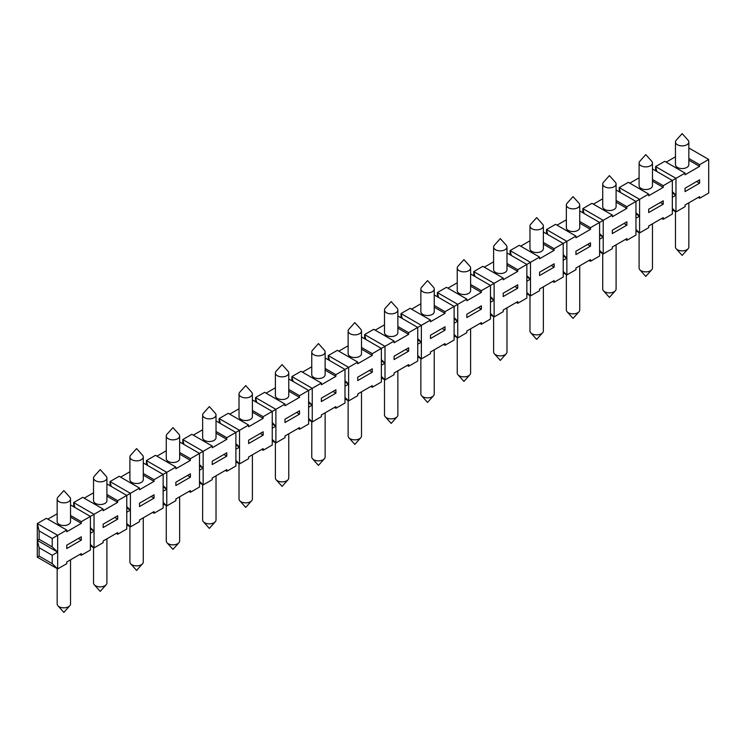 <?xml version="1.0" encoding="UTF-8"?>
<svg xmlns="http://www.w3.org/2000/svg" width="746" height="746" viewBox="0 0 746 746"><rect width="100%" height="100%" fill="white"/><g stroke="black" fill="none" stroke-linecap="round" stroke-linejoin="round"><path stroke-width="1.12" d="M575.949 254.572L590.496 246.171L590.496 242.814L575.949 251.206L575.949 254.572M587.587 244.492L590.496 246.171M589.042 260.447L590.496 261.286L599.588 256.037L599.588 222.439L612.317 215.09L612.317 216.769L626.864 208.376L626.864 206.689L648.684 194.091L648.684 195.769L663.241 187.377L663.241 185.698L685.061 173.1L685.061 174.778L699.608 166.377L699.608 164.698L708.7 159.448L688.838 147.978M434.247 349.818L434.247 394A6.686 3.861 180 0 1 433.491 395.772A6.686 3.861 180 0 1 428.502 397.823A6.686 3.861 180 0 1 421.621 395.772A6.686 3.861 180 0 1 420.865 394L420.865 358.639M70.534 559.808L70.534 603.98A6.686 3.861 180 0 1 69.788 605.761A6.686 3.861 180 0 1 64.799 607.803A6.686 3.861 180 0 1 57.908 605.761A6.686 3.861 180 0 1 57.162 603.98L57.162 568.62M106.911 538.808L106.911 582.98A6.686 3.861 180 0 1 106.156 584.761A6.686 3.861 180 0 1 101.167 586.804A6.686 3.861 180 0 1 94.285 584.761A6.686 3.861 180 0 1 93.53 582.98L93.53 547.629M143.279 517.808L143.279 561.99A6.686 3.861 180 0 1 142.533 563.762A6.686 3.861 180 0 1 137.534 565.804A6.686 3.861 180 0 1 130.653 563.762A6.686 3.861 180 0 1 129.907 561.99L129.907 526.629M179.646 496.808L179.646 540.99A6.686 3.861 180 0 1 178.9 542.762A6.686 3.861 180 0 1 173.911 544.813A6.686 3.861 180 0 1 167.02 542.762A6.686 3.861 180 0 1 166.274 540.99L166.274 505.629M216.023 475.808L216.023 519.99A6.686 3.861 180 0 1 215.268 521.762A6.686 3.861 180 0 1 210.279 523.813A6.686 3.861 180 0 1 203.397 521.762A6.686 3.861 180 0 1 202.642 519.99L202.642 484.63M252.39 454.808L252.39 498.99A6.686 3.861 180 0 1 251.644 500.762A6.686 3.861 180 0 1 246.646 502.813A6.686 3.861 180 0 1 239.764 500.762A6.686 3.861 180 0 1 239.018 498.99L239.018 463.63M288.758 433.818L288.758 477.99A6.686 3.861 180 0 1 288.012 479.771A6.686 3.861 180 0 1 283.023 481.813A6.686 3.861 180 0 1 276.132 479.771A6.686 3.861 180 0 1 275.386 477.99L275.386 442.63M325.135 412.818L325.135 456.99A6.686 3.861 180 0 1 324.379 458.771A6.686 3.861 180 0 1 319.391 460.814A6.686 3.861 180 0 1 312.509 458.771A6.686 3.861 180 0 1 311.753 456.99L311.753 421.639M361.502 391.818L361.502 436A6.686 3.861 180 0 1 360.756 437.771A6.686 3.861 180 0 1 355.758 439.814A6.686 3.861 180 0 1 348.876 437.771A6.686 3.861 180 0 1 348.13 436L348.13 400.639M397.87 370.818L397.87 415A6.686 3.861 180 0 1 397.124 416.772A6.686 3.861 180 0 1 392.135 418.823A6.686 3.861 180 0 1 385.244 416.772A6.686 3.861 180 0 1 384.498 415L384.498 379.639M470.614 328.818L470.614 373A6.686 3.861 180 0 1 469.868 374.772A6.686 3.861 180 0 1 464.87 376.823A6.686 3.861 180 0 1 457.988 374.772A6.686 3.861 180 0 1 457.242 373L457.242 337.64M506.982 307.828L506.982 352A6.686 3.861 180 0 1 506.236 353.781A6.686 3.861 180 0 1 501.247 355.823A6.686 3.861 180 0 1 494.356 353.781A6.686 3.861 180 0 1 493.61 352L493.61 316.64M543.358 286.828L543.358 331A6.686 3.861 180 0 1 542.603 332.781A6.686 3.861 180 0 1 537.614 334.823A6.686 3.861 180 0 1 530.732 332.781A6.686 3.861 180 0 1 529.977 331L529.977 295.649M579.726 265.828L579.726 310.01A6.686 3.861 180 0 1 578.98 311.781A6.686 3.861 180 0 1 573.982 313.824A6.686 3.861 180 0 1 567.1 311.781A6.686 3.861 180 0 1 566.354 310.01L566.354 274.649M616.093 244.828L616.093 289.01A6.686 3.861 180 0 1 615.347 290.781A6.686 3.861 180 0 1 610.359 292.833A6.686 3.861 180 0 1 603.467 290.781A6.686 3.861 180 0 1 602.721 289.01L602.721 253.649M652.47 223.828L652.47 268.01A6.686 3.861 180 0 1 651.715 269.782A6.686 3.861 180 0 1 646.726 271.833A6.686 3.861 180 0 1 639.844 269.782A6.686 3.861 180 0 1 639.089 268.01L639.089 232.649M688.838 202.828L688.838 247.01A6.686 3.861 180 0 1 688.092 248.782A6.686 3.861 180 0 1 683.094 250.833A6.686 3.861 180 0 1 676.212 248.782A6.686 3.861 180 0 1 675.466 247.01L675.466 211.65M68.576 501.722A6.686 3.861 -0 0 0 70.534 498.99A6.686 3.861 -0 0 0 69.788 497.218L63.848 490.588L57.908 497.218A6.686 3.861 -0 0 0 57.162 498.99A6.686 3.861 -0 0 0 59.12 501.722A6.686 3.861 -0 0 0 68.576 501.722M70.534 498.99L70.534 521.668A6.686 3.861 180 0 1 68.576 524.401A6.686 3.861 180 0 1 61.293 525.231A6.686 3.861 180 0 1 57.162 521.668L57.162 498.99M104.953 480.722A6.686 3.861 -0 0 0 106.911 477.99A6.686 3.861 -0 0 0 106.156 476.218L100.225 469.588L94.285 476.218A6.686 3.861 -0 0 0 93.53 477.99A6.686 3.861 -0 0 0 95.497 480.722A6.686 3.861 -0 0 0 104.953 480.722M106.911 477.99L106.911 500.669A6.686 3.861 180 0 1 104.953 503.401A6.686 3.861 180 0 1 97.661 504.24A6.686 3.861 180 0 1 93.53 500.669L93.53 477.99M141.32 459.723A6.686 3.861 -0 0 0 143.279 456.99A6.686 3.861 -0 0 0 142.533 455.219L136.593 448.598L130.653 455.219A6.686 3.861 -0 0 0 129.907 456.99A6.686 3.861 -0 0 0 131.865 459.723A6.686 3.861 -0 0 0 141.32 459.723M143.279 456.99L143.279 479.669A6.686 3.861 180 0 1 141.32 482.401A6.686 3.861 180 0 1 134.028 483.24A6.686 3.861 180 0 1 129.907 479.669L129.907 456.99M177.688 438.723A6.686 3.861 -0 0 0 179.646 435.99A6.686 3.861 -0 0 0 178.9 434.219L172.96 427.598L167.02 434.219A6.686 3.861 -0 0 0 166.274 435.99A6.686 3.861 -0 0 0 168.232 438.723A6.686 3.861 -0 0 0 177.688 438.723M179.646 435.99L179.646 458.669A6.686 3.861 180 0 1 177.688 461.401A6.686 3.861 180 0 1 170.405 462.24A6.686 3.861 180 0 1 166.274 458.669L166.274 435.99M214.065 417.723A6.686 3.861 -0 0 0 216.023 415A6.686 3.861 -0 0 0 215.268 413.219L209.337 406.598L203.397 413.219A6.686 3.861 -0 0 0 202.642 415A6.686 3.861 -0 0 0 204.6 417.723A6.686 3.861 -0 0 0 214.065 417.723M216.023 415L216.023 437.678A6.686 3.861 180 0 1 214.065 440.401A6.686 3.861 180 0 1 206.773 441.24A6.686 3.861 180 0 1 202.642 437.678L202.642 415M250.432 396.723A6.686 3.861 -0 0 0 252.39 394A6.686 3.861 -0 0 0 251.644 392.219L245.704 385.598L239.764 392.219A6.686 3.861 -0 0 0 239.018 394A6.686 3.861 -0 0 0 240.977 396.723A6.686 3.861 -0 0 0 250.432 396.723M252.39 394L252.39 416.678A6.686 3.861 180 0 1 250.432 419.411A6.686 3.861 180 0 1 243.14 420.24A6.686 3.861 180 0 1 239.018 416.678L239.018 394M286.8 375.732A6.686 3.861 -0 0 0 288.758 373A6.686 3.861 -0 0 0 288.012 371.228L282.072 364.598L276.132 371.228A6.686 3.861 -0 0 0 275.386 373A6.686 3.861 -0 0 0 277.344 375.732A6.686 3.861 -0 0 0 286.8 375.732M288.758 373L288.758 395.678A6.686 3.861 180 0 1 286.8 398.411A6.686 3.861 180 0 1 279.517 399.241A6.686 3.861 180 0 1 275.386 395.678L275.386 373M323.177 354.732A6.686 3.861 -0 0 0 325.135 352A6.686 3.861 -0 0 0 324.379 350.228L318.449 343.598L312.509 350.228A6.686 3.861 -0 0 0 311.753 352A6.686 3.861 -0 0 0 313.712 354.732A6.686 3.861 -0 0 0 323.177 354.732M325.135 352L325.135 374.678A6.686 3.861 180 0 1 323.177 377.411A6.686 3.861 180 0 1 315.884 378.25A6.686 3.861 180 0 1 311.753 374.678L311.753 352M359.544 333.732A6.686 3.861 -0 0 0 361.502 331A6.686 3.861 -0 0 0 360.756 329.228L354.816 322.608L348.876 329.228A6.686 3.861 -0 0 0 348.13 331A6.686 3.861 -0 0 0 350.088 333.732A6.686 3.861 -0 0 0 359.544 333.732M361.502 331L361.502 353.679A6.686 3.861 180 0 1 359.544 356.411A6.686 3.861 180 0 1 352.252 357.25A6.686 3.861 180 0 1 348.13 353.679L348.13 331M395.912 312.733A6.686 3.861 -0 0 0 397.87 310A6.686 3.861 -0 0 0 397.124 308.229L391.184 301.608L385.244 308.229A6.686 3.861 -0 0 0 384.498 310A6.686 3.861 -0 0 0 386.456 312.733A6.686 3.861 -0 0 0 395.912 312.733M397.87 310L397.87 332.679A6.686 3.861 180 0 1 395.912 335.411A6.686 3.861 180 0 1 388.629 336.25A6.686 3.861 180 0 1 384.498 332.679L384.498 310M468.656 270.733A6.686 3.861 -0 0 0 470.614 268.01A6.686 3.861 -0 0 0 469.868 266.229L463.928 259.608L457.988 266.229A6.686 3.861 -0 0 0 457.242 268.01A6.686 3.861 -0 0 0 459.2 270.733A6.686 3.861 -0 0 0 468.656 270.733M470.614 268.01L470.614 290.688A6.686 3.861 180 0 1 468.656 293.42A6.686 3.861 180 0 1 461.364 294.25A6.686 3.861 180 0 1 457.242 290.688L457.242 268.01M505.023 249.742A6.686 3.861 -0 0 0 506.982 247.01A6.686 3.861 -0 0 0 506.236 245.238L500.296 238.608L494.356 245.238A6.686 3.861 -0 0 0 493.61 247.01A6.686 3.861 -0 0 0 495.568 249.742A6.686 3.861 -0 0 0 505.023 249.742M506.982 247.01L506.982 269.688A6.686 3.861 180 0 1 505.023 272.421A6.686 3.861 180 0 1 497.741 273.25A6.686 3.861 180 0 1 493.61 269.688L493.61 247.01M541.4 228.742A6.686 3.861 -0 0 0 543.358 226.01A6.686 3.861 -0 0 0 542.603 224.238L536.663 217.608L530.732 224.238A6.686 3.861 -0 0 0 529.977 226.01A6.686 3.861 -0 0 0 531.935 228.742A6.686 3.861 -0 0 0 541.4 228.742M543.358 226.01L543.358 248.688A6.686 3.861 180 0 1 541.4 251.421A6.686 3.861 180 0 1 534.108 252.26A6.686 3.861 180 0 1 529.977 248.688L529.977 226.01M577.768 207.742A6.686 3.861 -0 0 0 579.726 205.01A6.686 3.861 -0 0 0 578.98 203.238L573.04 196.618L567.1 203.238A6.686 3.861 -0 0 0 566.354 205.01A6.686 3.861 -0 0 0 568.312 207.742A6.686 3.861 -0 0 0 577.768 207.742M579.726 205.01L579.726 227.689A6.686 3.861 180 0 1 577.768 230.421A6.686 3.861 180 0 1 570.476 231.26A6.686 3.861 180 0 1 566.354 227.689L566.354 205.01M614.135 186.742A6.686 3.861 -0 0 0 616.093 184.01A6.686 3.861 -0 0 0 615.347 182.238L609.407 175.618L603.467 182.238A6.686 3.861 -0 0 0 602.721 184.01A6.686 3.861 -0 0 0 604.68 186.742A6.686 3.861 -0 0 0 614.135 186.742M616.093 184.01L616.093 206.689A6.686 3.861 180 0 1 614.135 209.421A6.686 3.861 180 0 1 606.852 210.26A6.686 3.861 180 0 1 602.721 206.689L602.721 184.01M650.503 165.743A6.686 3.861 -0 0 0 652.47 163.02A6.686 3.861 -0 0 0 651.715 161.239L645.775 154.618L639.844 161.239A6.686 3.861 -0 0 0 639.089 163.02A6.686 3.861 -0 0 0 641.047 165.743A6.686 3.861 -0 0 0 650.503 165.743M652.47 163.02L652.47 185.698A6.686 3.861 180 0 1 650.503 188.421A6.686 3.861 180 0 1 643.22 189.26A6.686 3.861 180 0 1 639.089 185.698L639.089 163.02M686.88 144.752A6.686 3.861 -0 0 0 688.838 142.02A6.686 3.861 -0 0 0 688.092 140.239L682.152 133.618L676.212 140.239A6.686 3.861 -0 0 0 675.466 142.02A6.686 3.861 -0 0 0 677.424 144.752A6.686 3.861 -0 0 0 686.88 144.752M688.838 142.02L688.838 164.698A6.686 3.861 180 0 1 686.88 167.43A6.686 3.861 180 0 1 679.587 168.26A6.686 3.861 180 0 1 675.466 164.698L675.466 142.02M432.288 291.733A6.686 3.861 -0 0 0 434.247 289.01A6.686 3.861 -0 0 0 433.491 287.229L427.551 280.608L421.621 287.229A6.686 3.861 -0 0 0 420.865 289.01A6.686 3.861 -0 0 0 422.823 291.733A6.686 3.861 -0 0 0 432.288 291.733M434.247 289.01L434.247 311.688A6.686 3.861 180 0 1 432.288 314.411A6.686 3.861 180 0 1 424.996 315.25A6.686 3.861 180 0 1 420.865 311.688L420.865 289.01M579.726 210.969L599.588 222.439L590.496 227.689L590.496 229.367L575.949 237.769L575.949 236.09L566.857 241.34L566.857 258.135L563.221 254.638M563.221 256.037L566.857 258.135L566.857 274.938L563.221 271.441M543.358 231.969L563.221 243.438L566.857 241.34L546.492 229.581L547.704 234.477M546.492 233.778L546.492 229.581L555.583 224.332L575.949 236.09M579.726 223.157L590.496 229.367M557.038 225.171L566.354 219.79M579.726 221.469L590.496 227.689M590.496 261.286L590.496 259.608L575.949 268.01L575.949 269.688L566.857 274.938L563.221 272.84M699.608 183.171L699.608 179.814L685.061 188.216L685.061 191.573L699.608 183.171L696.699 181.492M672.332 193.046L675.969 195.144L672.332 191.647M656.816 171.487L655.603 166.582L675.969 178.341L675.969 211.939L672.332 208.442M655.603 170.787L655.603 166.582L664.695 161.332L685.061 173.1M688.838 160.157L699.608 166.377M666.15 162.18L675.466 156.8M688.838 158.478L699.608 164.698M708.7 159.448L708.7 193.046L699.608 198.296L699.608 196.618L685.061 205.01L685.061 206.689L675.969 211.939L672.332 209.84M652.47 168.978L672.332 180.448L672.332 197.242L675.969 195.144M663.241 204.171L663.241 200.814L648.684 209.216L648.684 212.573L663.241 204.171L660.331 202.492M635.956 214.046L639.592 216.144L635.956 212.638M620.439 192.487L619.227 187.582L639.592 199.341L639.592 232.939L635.956 229.442M619.227 191.787L619.227 187.582L628.318 182.332L648.684 194.091M652.47 181.157L663.241 187.377M629.773 183.171L639.089 177.8M652.47 179.478L663.241 185.698M672.332 197.242L672.332 214.046L663.241 219.296L663.241 217.608L648.684 226.01L648.684 227.689L639.592 232.939L635.956 230.84M616.093 189.978L635.956 201.439L635.956 218.242L639.592 216.144M626.864 225.171L626.864 221.814L612.317 230.216L612.317 233.573L626.864 225.171L623.954 223.492M599.588 235.037L603.225 237.144L599.588 233.638M584.071 213.487L582.859 208.582L603.225 220.34L603.225 253.938L599.588 250.442M582.859 212.778L582.859 208.582L591.951 203.332L612.317 215.09M616.093 202.157L626.864 208.376M593.406 204.171L602.721 198.79M616.093 200.478L626.864 206.689M635.956 218.242L635.956 235.037L626.864 240.287L626.864 238.608L612.317 247.01L612.317 248.688L603.225 253.938L599.588 251.84M554.129 267.171L554.129 263.804L539.572 272.206L539.572 275.563L554.129 267.171L551.219 265.492M526.844 277.036L530.481 279.135L526.844 275.638M506.982 252.969L526.844 264.438L539.572 257.09L539.572 258.769L554.129 250.367L554.129 248.688L563.221 243.438L563.221 260.242L566.857 258.135M511.327 255.477L510.115 250.581L530.481 262.34L530.481 295.938L526.844 292.432M510.115 254.778L510.115 250.581L519.207 245.331L539.572 257.09M543.358 244.147L554.129 250.367M520.661 246.171L529.977 240.79M543.358 242.469L554.129 248.688M563.221 260.242L563.221 277.036L554.129 282.286L554.129 280.608L539.572 289.01L539.572 290.688L530.481 295.938L526.844 293.84M517.752 288.17L517.752 284.804L503.205 293.206L503.205 296.563L517.752 288.17L514.843 286.483M490.476 298.036L494.113 300.134L490.476 296.638M470.614 273.969L490.476 285.438L503.205 278.09L503.205 279.769L517.752 271.367L517.752 269.688L526.844 264.438L526.844 281.233L530.481 279.135M474.96 276.477L473.747 271.581L494.113 283.34L494.113 316.938L490.476 313.432M473.747 275.778L473.747 271.581L482.839 266.331L503.205 278.09M506.982 265.147L517.752 271.367M484.294 267.171L493.61 261.79M506.982 263.469L517.752 269.688M526.844 281.233L526.844 298.036L517.752 303.286L517.752 301.608L503.205 310.01L503.205 311.688L494.113 316.938L490.476 314.831M481.384 309.161L481.384 305.804L466.837 314.206L466.837 317.563L481.384 309.161L478.475 307.483M454.109 319.036L457.746 321.134L454.109 317.637M434.247 294.968L454.109 306.438L466.837 299.09L466.837 300.769L481.384 292.367L481.384 290.688L490.476 285.438L490.476 302.233L494.113 300.134M438.592 297.477L437.38 292.572L457.746 304.331L457.746 337.929L454.109 334.432M437.38 296.777L437.38 292.572L446.472 287.322L466.837 299.09M470.614 286.147L481.384 292.367M447.926 288.17L457.242 282.79M470.614 284.468L481.384 290.688M490.476 302.233L490.476 319.036L481.384 324.286L481.384 322.608L466.837 331L466.837 332.679L457.746 337.929L454.109 335.831M445.017 330.161L445.017 326.804L430.47 335.206L430.47 338.563L445.017 330.161L442.108 328.482M417.732 340.036L421.369 342.134L417.732 338.628M397.87 315.968L417.732 327.429L430.47 320.081L430.47 321.759L445.017 313.367L445.017 311.688L454.109 306.438L454.109 323.232L457.746 321.134M402.215 318.477L401.003 313.572L421.369 325.331L421.369 358.929L417.732 355.432M401.003 317.777L401.003 313.572L410.095 308.322L430.47 320.081M434.247 307.147L445.017 313.367M411.55 309.161L420.865 303.79M434.247 305.468L445.017 311.688M454.109 323.232L454.109 340.036L445.017 345.286L445.017 343.598L430.47 352L430.47 353.679L421.369 358.929L417.732 356.83M408.64 351.161L408.64 347.804L394.093 356.206L394.093 359.563L408.64 351.161L405.731 349.482M381.365 361.027L385.001 363.134L381.365 359.628M361.502 336.959L381.365 348.429L394.093 341.081L394.093 342.759L408.64 334.367L408.64 332.679L417.732 327.429L417.732 344.232L421.369 342.134M365.848 339.477L364.635 334.572L385.001 346.33L385.001 379.928L381.365 376.432M364.635 338.768L364.635 334.572L373.727 329.322L394.093 341.081M397.87 328.147L408.64 334.367M375.182 330.161L384.498 324.78M397.87 326.468L408.64 332.679M417.732 344.232L417.732 361.027L408.64 366.277L408.64 364.598L394.093 373L394.093 374.678L385.001 379.928L381.365 377.83M372.273 372.161L372.273 368.804L357.726 377.196L357.726 380.563L372.273 372.161L369.363 370.482M344.997 382.027L348.634 384.125L344.997 380.628M325.135 357.959L344.997 369.429L357.726 362.08L357.726 363.759L372.273 355.357L372.273 353.679L381.365 348.429L381.365 365.232L385.001 363.134M329.48 360.467L328.268 355.572L348.634 367.33L348.634 400.928L344.997 397.431M328.268 359.768L328.268 355.572L337.36 350.322L357.726 362.08M361.502 349.147L372.273 355.357M338.815 351.161L348.13 345.78M361.502 347.459L372.273 353.679M381.365 365.232L381.365 382.027L372.273 387.277L372.273 385.598L357.726 394L357.726 395.678L348.634 400.928L344.997 398.83M335.905 393.161L335.905 389.794L321.358 398.196L321.358 401.553L335.905 393.161L332.996 391.482M308.62 403.026L312.257 405.125L308.62 401.628M288.758 378.959L308.62 390.428L321.358 383.08L321.358 384.759L335.905 376.357L335.905 374.678L344.997 369.429L344.997 386.232L348.634 384.125M293.103 381.467L291.891 376.571L312.257 388.33L312.257 421.928L308.62 418.422M291.891 380.768L291.891 376.571L300.983 371.322L321.358 383.08M325.135 370.137L335.905 376.357M302.438 372.161L311.753 366.78M325.135 368.459L335.905 374.678M344.997 386.232L344.997 403.026L335.905 408.276L335.905 406.598L321.358 415L321.358 416.678L312.257 421.928L308.62 419.83M299.528 414.161L299.528 410.794L284.981 419.196L284.981 422.553L299.528 414.161L296.619 412.473M272.253 424.026L275.889 426.125L272.253 422.628M252.39 399.959L272.253 411.428L284.981 404.08L284.981 405.759L299.528 397.357L299.528 395.678L308.62 390.428L308.62 407.223L312.257 405.125M256.736 402.467L255.524 397.571L275.889 409.33L275.889 442.928L272.253 439.422M255.524 401.768L255.524 397.571L264.616 392.321L284.981 404.08M288.758 391.137L299.528 397.357M266.07 393.161L275.386 387.78M288.758 389.459L299.528 395.678M308.62 407.223L308.62 424.026L299.528 429.276L299.528 427.598L284.981 435.99L284.981 437.678L275.889 442.928L272.253 440.821M263.161 435.151L263.161 431.794L248.614 440.196L248.614 443.553L263.161 435.151L260.251 433.473M235.885 445.026L239.522 447.124L235.885 443.628M216.023 420.958L235.885 432.428L248.614 425.071L248.614 426.759L263.161 418.357L263.161 416.678L272.253 411.428L272.253 428.223L275.889 426.125M220.368 423.467L219.156 418.562L239.522 430.321L239.522 463.919L235.885 460.422M219.156 422.768L219.156 418.562L228.248 413.312L248.614 425.071M252.39 412.137L263.161 418.357M229.703 414.161L239.018 408.78M252.39 410.459L263.161 416.678M272.253 428.223L272.253 445.026L263.161 450.276L263.161 448.598L248.614 456.99L248.614 458.669L239.522 463.919L235.885 461.821M226.793 456.151L226.793 452.794L212.246 461.196L212.246 464.553L226.793 456.151L223.884 454.473M199.508 466.026L203.145 468.124L199.508 464.618M179.646 441.958L199.508 453.419L212.246 446.071L212.246 447.749L226.793 439.357L226.793 437.678L235.885 432.428L235.885 449.223L239.522 447.124M183.992 444.467L182.779 439.562L203.145 451.321L203.145 484.919L199.508 481.422M182.779 443.767L182.779 439.562L191.871 434.312L212.246 446.071M216.023 433.137L226.793 439.357M193.326 435.151L202.642 429.78M216.023 431.458L226.793 437.678M235.885 449.223L235.885 466.026L226.793 471.276L226.793 469.588L212.246 477.99L212.246 479.669L203.145 484.919L199.508 482.821M190.416 477.151L190.416 473.794L175.869 482.196L175.869 485.553L190.416 477.151L187.507 475.472M163.141 487.017L166.778 489.124L163.141 485.618M143.279 462.949L163.141 474.419L175.869 467.071L175.869 468.749L190.416 460.357L190.416 458.669L199.508 453.419L199.508 470.222L203.145 468.124M147.624 465.467L146.412 460.562L166.778 472.321L166.778 505.919L163.141 502.422M146.412 464.758L146.412 460.562L155.504 455.312L175.869 467.071M179.646 454.137L190.416 460.357M156.958 456.151L166.274 450.77M179.646 452.458L190.416 458.669M199.508 470.222L199.508 487.017L190.416 492.267L190.416 490.588L175.869 498.99L175.869 500.669L166.778 505.919L163.141 503.82M154.049 498.151L154.049 494.794L139.502 503.186L139.502 506.553L154.049 498.151L151.14 496.472M126.773 508.017L130.41 510.115L126.773 506.618M106.911 483.949L126.773 495.419L139.502 488.07L139.502 489.749L154.049 481.347L154.049 479.669L163.141 474.419L163.141 491.222L166.778 489.124M111.257 486.457L110.044 481.562L130.41 493.32L130.41 526.918L126.773 523.422M110.044 485.758L110.044 481.562L119.136 476.312L139.502 488.07M143.279 475.137L154.049 481.347M120.591 477.151L129.907 471.77M143.279 473.449L154.049 479.669M163.141 491.222L163.141 508.017L154.049 513.267L154.049 511.588L139.502 519.99L139.502 521.668L130.41 526.918L126.773 524.82M117.681 519.151L117.681 515.784L103.134 524.186L103.134 527.543L117.681 519.151L114.772 517.472M90.397 529.017L94.043 531.115L90.397 527.618M70.534 504.949L90.397 516.418L103.134 509.07L103.134 510.749L117.681 502.347L117.681 500.669L126.773 495.419L126.773 512.222L130.41 510.115M74.88 507.457L73.668 502.562L94.043 514.32L94.043 547.918L90.397 544.412M73.668 506.758L73.668 502.562L82.759 497.312L103.134 509.07M106.911 496.127L117.681 502.347M84.214 498.151L93.53 492.77M106.911 494.449L117.681 500.669M126.773 512.222L126.773 529.017L117.681 534.267L117.681 532.588L103.134 540.99L103.134 542.668L94.043 547.918L90.397 545.82M81.305 540.151L81.305 536.784L66.758 545.186L66.758 548.543L81.305 540.151L78.395 538.463M66.758 530.07L46.392 518.311L37.3 523.561L37.3 540.356L39.118 547.704L52.211 555.266L57.666 552.115L57.666 535.32L37.3 523.561L39.118 530.91L39.118 539.302L37.3 540.356L57.666 552.115L52.211 546.865L52.211 538.463L66.758 530.07L66.758 531.749L81.305 523.347L81.305 521.668L90.397 516.418L90.397 533.213L94.043 531.115M39.118 539.302L52.211 546.865M39.118 530.91L52.211 538.463M70.534 517.127L81.305 523.347M47.847 519.151L57.162 513.77M70.534 515.449L81.305 521.668M57.666 552.115L57.666 568.918L52.211 563.668L52.211 555.266M90.397 533.213L90.397 550.016L81.305 555.266L81.305 553.588L66.758 561.98L66.758 563.668L57.666 568.918L37.3 557.159L37.3 540.356M698.153 197.457L699.608 198.296M661.786 218.457L663.241 219.296M625.409 239.447L626.864 240.287M599.588 239.242L603.225 237.144M552.674 281.447L554.129 282.286M516.297 302.447L517.752 303.286M479.93 323.447L481.384 324.286M443.562 344.447L445.017 345.286M407.185 365.437L408.64 366.277M370.818 386.437L372.273 387.277M334.45 407.437L335.905 408.276M298.074 428.437L299.528 429.276M261.706 449.437L263.161 450.276M225.339 470.437L226.793 471.276M188.962 491.428L190.416 492.267M152.594 512.427L154.049 513.267M116.227 533.427L117.681 534.267M79.85 554.427L81.305 555.266M39.118 547.704L39.118 556.106L52.211 563.668M39.118 556.106L37.3 557.159M421.621 395.772L427.551 402.402L433.491 395.772M57.908 605.761L63.848 612.382L69.788 605.761M94.285 584.761L100.225 591.382L106.156 584.761M130.653 563.762L136.593 570.382L142.533 563.762M167.02 542.762L172.96 549.382L178.9 542.762M203.397 521.762L209.337 528.392L215.268 521.762M239.764 500.762L245.704 507.392L251.644 500.762M276.132 479.771L282.072 486.392L288.012 479.771M312.509 458.771L318.449 465.392L324.379 458.771M348.876 437.771L354.816 444.392L360.756 437.771M385.244 416.772L391.184 423.392L397.124 416.772M457.988 374.772L463.928 381.402L469.868 374.772M494.356 353.781L500.296 360.402L506.236 353.781M530.732 332.781L536.663 339.402L542.603 332.781M567.1 311.781L573.04 318.402L578.98 311.781M603.467 290.781L609.407 297.402L615.347 290.781M639.844 269.782L645.775 276.412L651.715 269.782M676.212 248.782L682.152 255.412L688.092 248.782"/></g></svg>
